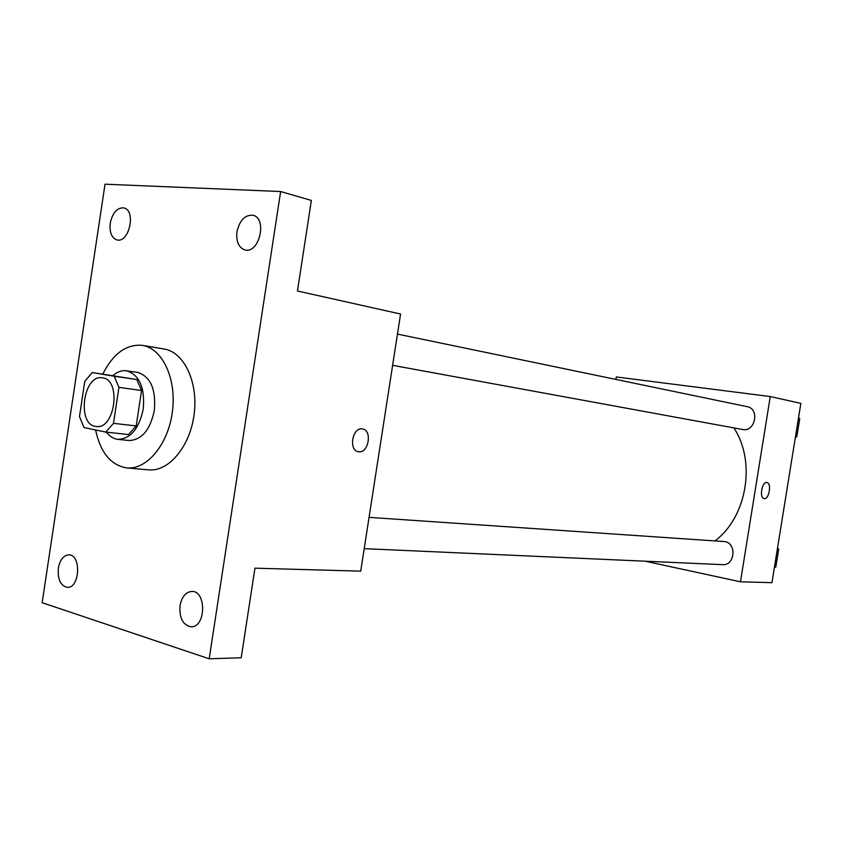 <?xml version="1.0" encoding="UTF-8"?>
<svg xmlns="http://www.w3.org/2000/svg" width="843" height="843" viewBox="0 0 843 843"><rect width="100%" height="100%" fill="white"/><g stroke="black" fill="none" stroke-linecap="round" stroke-linejoin="round"><path stroke-width="1.26" d="M102.635 377.854C121.666 379.771 114.996 429.919 96.165 426.474C76.481 425.325 83.025 373.976 102.372 377.812L102.635 377.854M84.764 381.352L79.484 416.495L83.984 427.559L105.786 432.08L113.51 423.323L118.937 387.369L114.205 376.252L92.266 372.543L84.764 381.352M113.51 423.323L136.197 425.947L141.55 390.499L118.937 387.369M114.205 376.252L136.798 379.529L92.266 372.543M136.798 379.529L141.55 390.499M136.197 425.947L128.484 434.566L105.786 432.08M106.439 432.153C109.622 436.411 113.426 438.813 117.83 439.34C130.56 438.908 139.032 428.813 143.247 409.045C145.028 387.611 139.474 374.861 126.576 370.794C121.877 370.172 117.335 371.752 112.962 375.546M126.576 370.794L137.831 372.469C150.602 376.663 156.113 389.318 154.343 410.446C150.138 430.078 141.677 440.099 128.947 440.52L117.83 439.34M102.804 374.071C113.067 353.733 126.113 344.144 141.93 345.303L142.435 345.377C162.425 348.37 176.714 378.844 172.425 411.468C168.389 444.135 146.903 470.046 126.798 467.918C110.876 465.304 100.475 452.649 95.607 429.962M163.542 348.907L164.037 348.981C184.037 351.984 198.368 382.079 194.132 414.24C190.16 446.442 168.726 471.975 148.621 469.857L126.798 467.918M58.357 568.129C60.011 559.763 63.499 555.326 68.81 554.842C81.497 554.399 79.98 588.361 67.335 587.36C60.538 585.79 57.545 579.383 58.357 568.129M110.233 223.205C112.593 212.647 117.124 207.547 123.805 207.894C136.418 210.202 129.169 243.606 116.892 239.897C111.561 237.852 109.337 232.289 110.233 223.205M236.967 231.772C239.675 220.171 245.018 214.67 252.984 215.281C267.726 218.305 259.159 254.365 244.807 249.897C238.632 247.536 236.019 241.498 236.967 231.772M180.012 605.611C181.793 596.76 185.723 592.028 191.804 591.428C206.651 590.658 205.977 627.519 191.119 626.792C182.92 625.169 179.222 618.109 180.012 605.611M209.201 658.805L280.645 191.53L105.027 184.196L42.15 602.713L209.201 658.805L241.203 657.761L254.944 568.182L360.72 571.143L400.573 314.017L297.463 291.004L311.362 200.423L280.645 191.53M362.269 428.918L362.416 428.939C372.669 430.056 368.539 453.903 358.475 451.722C348.349 450.668 352.29 427.001 362.269 428.918M362.49 428.961C372.669 430.204 368.486 453.892 358.475 451.722L358.338 451.7M733.895 427.907C756.266 461.679 746.961 517.022 715.022 540.858M369.055 517.36L724.875 541.596C737.003 543.377 734.833 565.822 722.641 564.662L364.197 548.656M397.464 334.081L747.183 406.674C760.028 408.739 755.18 432.417 742.525 429.487L392.617 365.335M645.085 561.196L740.47 581.796L770.26 396.547L616.286 376.958L615.896 379.424M770.26 396.547L800.85 403.375L771.935 582.671L740.47 581.796M766.824 482.544L766.867 482.544C771.946 482.976 769.101 499.751 764.158 498.571C759.111 498.171 761.893 481.469 766.824 482.544M766.888 482.554C771.946 483.018 769.09 499.751 764.148 498.571L764.158 498.571M795.37 437.369L796.825 436.716L799.722 418.781L798.532 417.759M796.825 436.716L795.507 436.463M799.722 418.781L798.405 418.518M798.606 425.726L797.868 430.236M774.369 567.592L775.813 567.023L778.69 549.162L777.52 548.055M775.813 567.023L774.464 566.96M778.69 549.162L777.351 549.078M777.71 555.231L776.983 559.741M164.037 348.981L142.435 345.377"/></g></svg>
